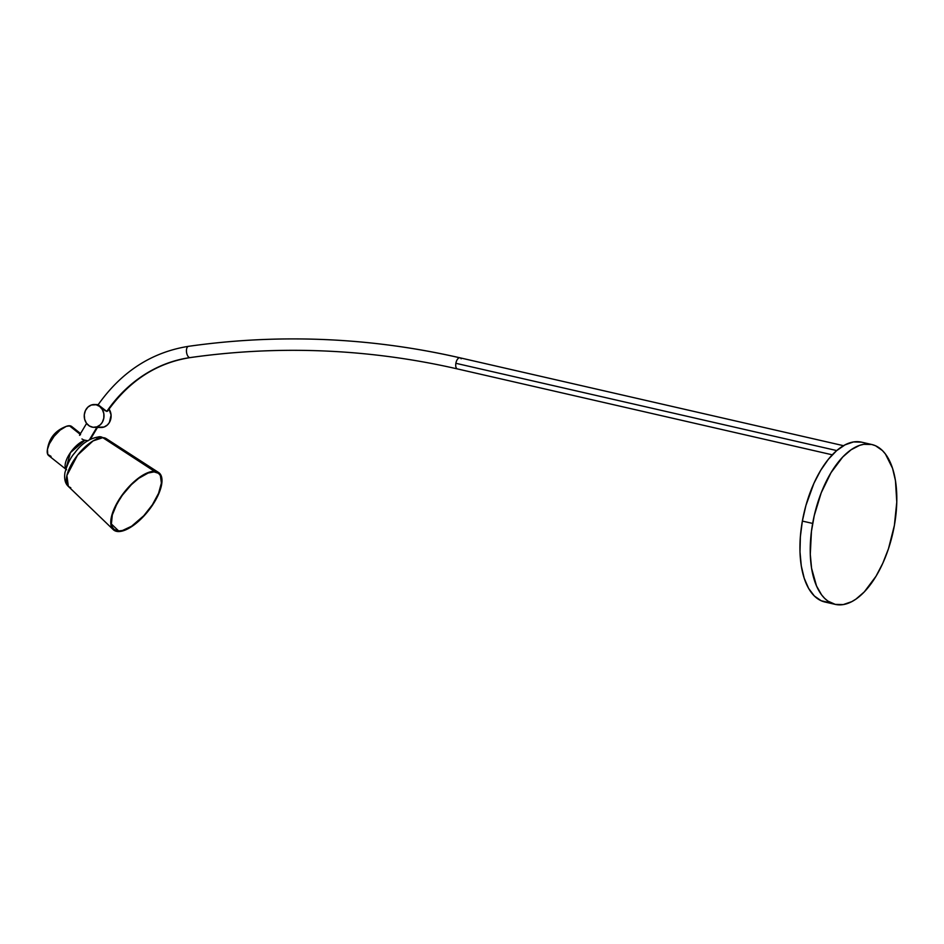 <?xml version="1.0" encoding="UTF-8"?>
<svg xmlns="http://www.w3.org/2000/svg" width="944" height="944" viewBox="0 0 944 944"><rect width="100%" height="100%" fill="white"/><g stroke="black" fill="none" stroke-linecap="round" stroke-linejoin="round"><path stroke-width="1.42" d="M455.869 363.298A5.699 2.797 -77.1 0 1 459.704 357.776A986.846 855.488 -88.6 0 0 311.591 339.132A986.846 855.488 -88.6 0 0 188.765 346.295A5.699 2.808 81.9 0 0 188.517 346.318A5.699 2.808 81.9 0 0 186.523 352.136A5.699 2.808 81.9 0 0 189.909 357.623A975.435 845.6 91.4 0 1 311.319 350.543A975.435 845.6 -88.6 0 0 189.909 357.623A5.699 2.808 -98.1 0 1 186.523 352.136A5.699 2.808 -98.1 0 1 188.517 346.318A5.699 2.808 -98.1 0 1 188.765 346.295A986.846 855.488 91.4 0 1 311.591 339.132A986.846 855.488 91.4 0 1 459.704 357.776A5.699 2.797 102.9 0 0 455.869 363.298A5.699 2.797 102.9 0 0 457.439 368.927A5.699 2.797 -77.1 0 1 455.869 363.298L836.726 450.571L455.869 363.298M843.511 445.698L459.988 357.811C411.018 346.601 361.54 340.371 311.567 339.132C270.432 338.129 229.416 340.524 188.54 346.318C151.689 352.206 121.552 371.676 98.152 404.74L106.766 411.431A143.995 124.82 91.4 0 1 189.909 357.623A143.995 124.82 -88.6 0 0 106.766 411.431L108.029 409.802M118.684 530.965A35.778 14.939 -51.6 0 1 113.705 529.077A35.778 14.939 -51.6 0 1 121.847 495.93A35.778 14.939 -51.6 0 1 154.073 471.894L158.486 473.298L160.386 475.587L161.389 483.033L158.58 493.275L152.397 504.757L143.771 515.743L131.582 526.233L122.508 530.481L118.684 530.965L114.271 529.56L112.371 527.271L111.392 523.979L112.312 514.964L116.903 503.884L122.342 495.234L131.381 484.661L138.744 478.325L148.137 473.038L154.073 471.894A35.778 14.939 -51.6 0 1 158.12 473.038A35.778 14.939 -51.6 0 1 151.724 505.76A35.778 14.939 -51.6 0 1 118.684 530.965L111.404 524.026L118.684 530.965M84.889 440.317L88.063 440.801L84.122 440.046L84.889 440.317L70.422 452.624L65.868 468.967A18.538 7.741 -51.6 0 1 69.88 453.427A18.538 7.741 -51.6 0 1 84.889 440.317M96.583 437.756A7.127 6.183 91.4 0 1 99.863 436.742A7.127 6.183 91.4 0 1 102.79 437.662L106.235 438.63A30.515 12.732 128.4 0 0 102.79 437.662L154.427 471.304A36.497 15.234 -51.6 0 1 158.557 472.472A36.497 15.234 -51.6 0 1 152.031 505.842A36.497 15.234 -51.6 0 1 118.33 531.555A36.497 15.234 -51.6 0 1 113.245 529.631A36.497 15.234 -51.6 0 1 121.564 495.824A36.497 15.234 -51.6 0 1 154.427 471.304L102.79 437.662A30.515 12.732 128.4 0 0 75.308 458.159A30.515 12.732 128.4 0 0 68.357 486.42L66.894 475.505L77.526 455.173L93.067 440.907L102.79 437.662A7.127 6.183 -88.6 0 0 99.863 436.742L106.235 438.63L158.557 472.472M80.547 433.52L71.732 426.535A18.538 7.741 128.4 0 0 69.384 425.756L80.11 434.264L69.384 425.756A18.538 7.741 128.4 0 0 52.475 438.512A18.538 7.741 128.4 0 0 48.699 455.586L66.599 469.77M96.843 427.42L89.456 439.751L96.843 427.42M97.503 427.302L95.604 427.337M96.123 404.752L98.164 404.799L96.123 404.752A11.411 9.888 91.4 0 1 103.946 417.177A11.411 9.888 91.4 0 1 93.845 427.337A11.411 9.888 91.4 0 1 92.134 427.125A11.411 9.888 91.4 0 1 84.299 414.699A11.411 9.888 91.4 0 1 94.4 404.528A11.411 9.888 91.4 0 1 96.123 404.752L99.675 406.451L102.389 409.59L103.84 413.708L103.816 418.157L102.318 422.275L100.347 424.753L96.937 426.853L93.09 427.29L89.409 426.004L86.435 423.183L84.641 419.254L84.287 414.829L85.432 410.569L87.898 407.124L91.32 405.023L96.123 404.752M108.914 408.87L111.085 414.994L109.421 422.44L107.451 424.93L104.041 427.03L97.444 427.254M871.831 444.518L861.542 442.158A81.998 40.25 102.9 0 0 802.365 521.076L812.654 523.436A81.998 40.25 -77.1 0 1 871.831 444.518A81.998 40.25 -77.1 0 1 894.381 525.442A81.998 40.25 -77.1 0 1 835.204 604.372A81.998 40.25 -77.1 0 1 812.654 523.436L802.365 521.076A81.998 40.25 102.9 0 0 824.914 602.012A81.998 40.25 102.9 0 0 830.213 602.496M832.278 454.819L457.439 368.927C409.212 357.894 360.502 351.758 311.284 350.543C270.775 349.551 230.395 351.9 190.145 357.611A5.699 2.808 -98.1 0 1 189.909 357.623A5.699 2.808 81.9 0 0 190.157 357.611C156.822 362.862 129.352 380.633 107.734 410.935M828.903 602.508L821.209 600.762L814.353 596.006L808.619 588.395L804.205 578.235L801.291 565.928L799.993 551.933L800.359 536.794L802.365 521.076L805.94 505.406L813.94 483.281L820.725 470.289L828.372 459.28L836.596 450.689L845.069 444.836L853.482 441.945L861.483 442.146M894.381 525.442L888.469 548.747L882.805 563.238L876.02 576.241L864.315 591.876L855.925 599.133L851.677 601.694L843.263 604.573L835.263 604.384L827.947 601.116L824.643 598.354L821.622 594.897L816.525 585.976L811.58 568.288L810.282 554.293L811.451 531.33L814.259 515.554L821.245 492.733L831.027 472.649L842.732 457.014L851.122 449.757L859.595 445.367L863.772 444.305L871.784 444.506L875.536 445.757L882.392 450.524L885.413 453.993L892.54 468.283L895.455 480.602L896.776 502.055L894.381 525.442M459.988 357.811A5.699 2.797 102.9 0 0 459.704 357.776A5.699 2.797 -77.1 0 1 460.011 357.811A5.699 2.797 -77.1 0 1 461.144 358.803M107.557 411.147L105.15 410.734L98.164 404.799M93.845 427.337L100.949 427.514A11.411 9.888 -88.6 0 0 110.047 421.213A11.411 9.888 -88.6 0 0 109.056 409.071M83.367 439.727L84.122 440.046L83.367 439.727M81.951 438.96L82.635 439.361L81.951 438.96M79.532 435.302L80.547 434.618M51.047 456.365L47.778 454.442L47.436 449.368L49.359 443.822L54.032 436.399L60.168 430.075L66.304 426.346L70.245 425.85L72.971 428.458M66.304 426.346L67.402 426.004M47.2 451.716L47.212 451.126C48.557 438.606 55.165 430.263 67.048 426.11M118.33 531.555L124.396 530.386L133.965 525.006L143.913 516.026L152.716 504.828L159.029 493.11L161.53 485.063L161.495 476.637L158.934 472.732L156.126 471.493L152.562 471.41L143.724 474.655L133.765 481.971L122.059 495.116L113.74 509.748L110.873 520.191L111.888 527.79L113.835 530.127L118.33 531.555M70.8 487.777L68.357 486.42L113.245 529.631M90.423 439.231L97.492 427.431M94.412 404.528L98.235 404.622M835.204 604.372L824.914 602.012M79.638 435.042L86.6 423.408M99.899 436.742C90.223 437.91 81.892 443.208 74.918 452.672C70.635 457.38 67.307 464.059 64.935 472.696C64.039 478.927 65.171 483.505 68.357 486.42"/></g></svg>
